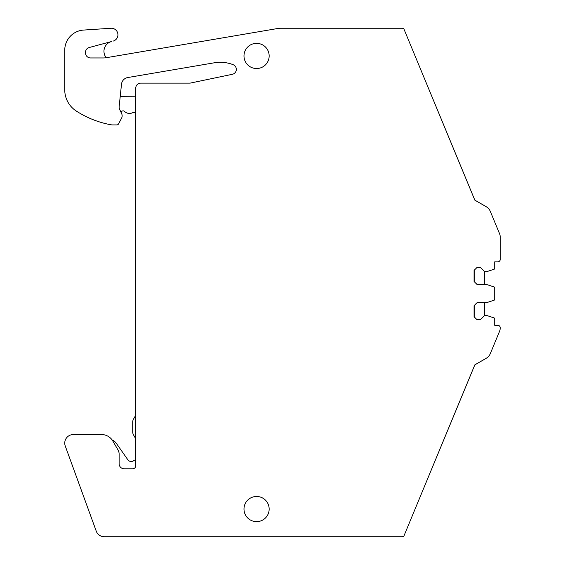 <?xml version="1.0" encoding="UTF-8"?>
<svg xmlns="http://www.w3.org/2000/svg" width="565" height="565" viewBox="0 0 565 565"><rect width="100%" height="100%" fill="white"/><g stroke="black" fill="none" stroke-linecap="round" stroke-linejoin="round"><path stroke-width="0.85" d="M277.493 28.54L106.269 57.708L277.493 28.54A20.135 20.135 0 0 1 280.876 28.25L402.273 28.25A2.013 2.013 0 0 1 404.13 29.493L474.812 200.123L486.119 206.649A10.071 10.071 0 0 1 490.385 211.515L499.481 233.472A10.071 10.071 0 0 1 500.251 237.328L500.251 259.342A2.514 2.514 0 0 1 497.73 261.856L494.714 261.856L494.714 268.326A1.01 1.01 0 0 1 494.015 269.286L486.656 271.673L484.643 271.673L484.643 284.513M214.403 62.779A35.242 35.242 0 0 1 233.14 64.692A35.242 35.242 0 0 0 214.403 62.779L127.747 77.539A7.55 7.55 0 0 0 121.503 84.199L119.151 106.616A5.036 5.036 0 0 0 119.596 109.271L121.673 113.727A5.036 5.036 0 0 1 121.56 118.219L118.417 124.123A2.013 2.013 0 0 1 116.814 124.914L112.682 124.914A10.071 10.071 0 0 1 110.86 124.752A95.662 95.662 0 0 1 76.261 111.015A25.171 25.171 0 0 1 64.749 89.877A25.171 25.171 0 0 0 76.261 111.015M233.14 64.692A5.036 5.036 0 0 1 232.335 74.305L190.631 83.02A5.036 5.036 0 0 1 189.607 83.126L140.777 83.126A5.036 5.036 0 0 0 135.741 88.161L135.741 465.765A3.023 3.023 0 0 1 132.719 468.781L124.159 468.781A5.036 5.036 0 0 1 119.123 463.745L119.123 454.069L119.123 463.745A5.036 5.036 0 0 0 124.159 468.781M484.643 302.635L484.643 315.475L486.656 315.475L494.015 317.869A1.01 1.01 0 0 1 494.714 318.822L494.714 325.292L497.73 325.292A2.514 2.514 0 0 1 500.244 327.947A10.071 10.071 0 0 1 499.481 331.528L490.385 353.485A10.071 10.071 0 0 1 486.119 358.351L474.812 364.877L404.13 535.507A2.013 2.013 0 0 1 402.273 536.75L104.278 536.75A8.56 8.56 0 0 1 96.234 531.121L65.265 446.032A8.56 8.56 0 0 1 73.309 434.549L101.545 434.549A13.087 13.087 0 0 1 112.88 441.088L118.05 450.037A8.058 8.058 0 0 1 119.123 454.069M484.643 315.475L480.363 319.755L477.086 319.755L480.363 319.755M474.31 270.176L474.31 281.73L474.31 270.176L477.086 267.393L480.363 267.393L477.086 267.393L474.07 270.416L474.07 281.49L477.086 284.513L486.656 284.513L494.015 286.907A1.01 1.01 0 0 1 494.714 287.86L494.714 299.288A1.01 1.01 0 0 1 494.015 300.248L486.656 302.635L477.086 302.635L474.07 305.658L474.07 316.739L477.086 319.755L474.31 316.972L474.31 305.418L474.31 316.972M480.363 267.393L484.643 271.673M106.269 57.708A20.135 20.135 0 0 1 103.113 57.955L90.541 57.955A5.036 5.036 0 0 1 85.506 52.919L85.506 52.376A5.036 5.036 0 0 1 89.235 47.509L111.425 41.563A10.071 10.071 0 0 0 106.269 57.708A10.071 10.071 0 0 1 111.425 41.563M64.749 50.165L64.749 89.877L64.749 50.165A20.135 20.135 0 0 1 83.564 30.072L110.966 28.264A6.547 6.547 0 0 1 113.092 41.118M269.159 509.058A12.585 12.585 0 0 1 256.574 521.643A12.585 12.585 0 0 1 243.988 509.058A12.585 12.585 0 0 1 256.574 496.473A12.585 12.585 0 0 1 269.159 509.058M269.159 55.942A12.585 12.585 0 0 1 256.574 68.527A12.585 12.585 0 0 1 243.988 55.942A12.585 12.585 0 0 1 256.574 43.357A12.585 12.585 0 0 1 269.159 55.942M490.385 211.515L499.481 233.472M474.812 200.123L486.119 206.649L474.812 200.123L473.265 196.401M486.119 358.351L474.812 364.877L473.265 368.599M499.008 332.665L499.481 331.528M121.503 84.199A7.55 7.55 0 0 1 127.747 77.539M190.631 83.02A5.036 5.036 0 0 1 189.607 83.126M73.309 434.549L101.545 434.549M65.265 446.032L96.234 531.121M104.278 536.75L402.273 536.75M404.519 534.575L404.13 535.507M494.714 318.822L494.714 325.292L497.73 325.292M486.656 315.475L494.015 317.869M494.714 287.86L494.714 299.288M486.656 284.513L494.015 286.907M497.73 261.856L494.714 261.856L494.714 268.326M500.251 237.328L500.251 259.342M404.13 29.493L404.519 30.425M280.876 28.25L402.273 28.25M110.966 28.264L83.564 30.072M112.682 124.914L116.814 124.914M135.741 112.781A4.026 4.026 0 0 0 132.429 112.802A7.048 7.048 0 0 1 124.561 111.432A2.013 2.013 0 0 0 121.157 112.612L121.673 113.727M477.086 302.635L474.31 305.418M474.31 281.73L477.086 284.513M135.741 143.672A6.038 6.038 0 0 1 135.24 141.257L135.24 130.557A4.026 4.026 0 0 1 135.741 128.608M135.741 438.779L133.531 434.951A6.038 6.038 0 0 1 132.719 431.928L132.719 422.076A6.038 6.038 0 0 1 133.531 419.053L135.741 415.226M112.153 439.973A9.563 9.563 0 0 1 116.326 443.32L127.888 459.825C129.569 461.76 131.497 462.043 133.672 460.687L133.213 460.998M130.402 461.471L131.539 461.527M118.05 450.037L112.88 441.088M135.741 465.765A3.023 3.023 0 0 1 132.719 468.781M133.672 460.687A4.026 4.026 0 0 1 135.741 459.846M119.596 109.271A5.036 5.036 0 0 1 119.151 106.616M120.232 96.325L135.741 96.227"/></g></svg>
